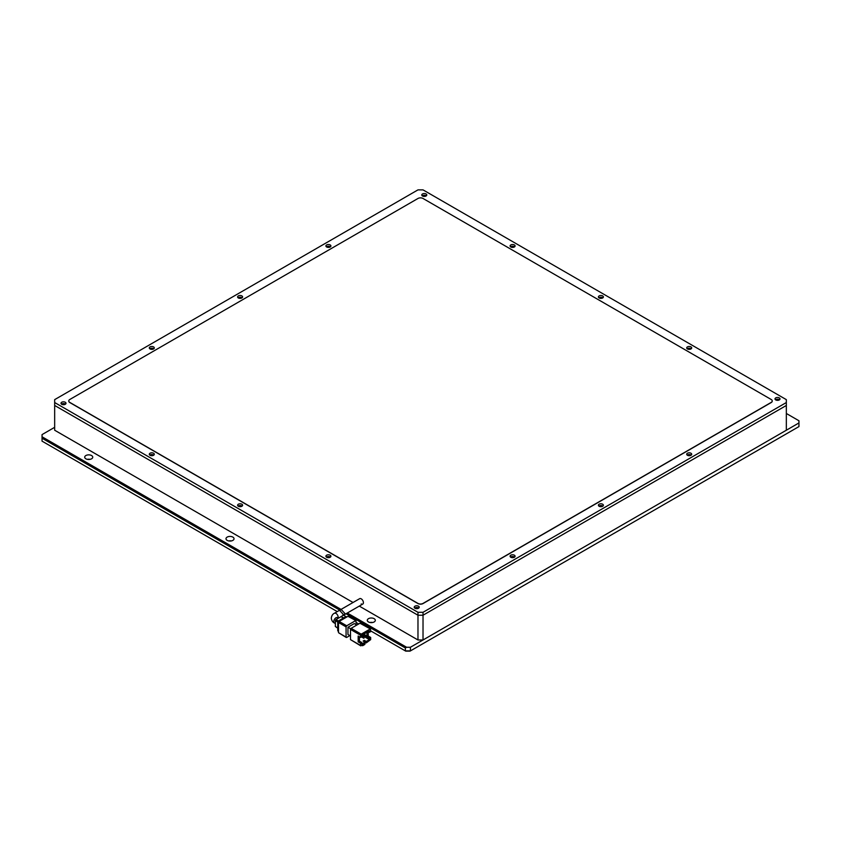 <?xml version="1.0" encoding="UTF-8"?>
<svg xmlns="http://www.w3.org/2000/svg" width="841" height="841" viewBox="0 0 841 841"><rect width="100%" height="100%" fill="white"/><g stroke="black" fill="none" stroke-linecap="round" stroke-linejoin="round"><path stroke-width="1.26" d="M374.14 618.682A4.016 2.313 0 0 0 369.767 618.177A4.016 2.313 0 0 0 367.286 620.322A4.016 2.313 0 0 0 368.463 621.951A4.016 2.313 0 0 0 372.836 622.456A4.016 2.313 0 0 0 375.317 620.322A4.016 2.313 0 0 0 374.14 618.682M372.637 622.498A4.016 2.313 0 0 0 369.966 622.498M232.852 537.105A4.016 2.313 0 0 0 228.479 536.6A4.016 2.313 0 0 0 225.998 538.745A4.016 2.313 0 0 0 227.175 540.385A4.016 2.313 0 0 0 231.548 540.889A4.016 2.313 0 0 0 234.029 538.745A4.016 2.313 0 0 0 232.852 537.105M231.349 540.931A4.016 2.313 0 0 0 228.678 540.931M91.564 455.538A4.016 2.313 0 0 0 87.191 455.034A4.016 2.313 0 0 0 84.71 457.178A4.016 2.313 0 0 0 85.887 458.808A4.016 2.313 0 0 0 90.26 459.312A4.016 2.313 0 0 0 92.741 457.178A4.016 2.313 0 0 0 91.564 455.538M90.061 459.354A4.016 2.313 0 0 0 87.39 459.354M341.057 609.41L42.05 436.784L42.05 434.597L54.665 427.312M786.335 413.478L798.95 420.763L798.95 422.939L410.408 647.265L406.624 647.265L347.301 613.015M42.05 436.784L42.05 441.147L337.273 611.596M406.624 647.265L405.362 647.99L346.04 613.741M339.838 610.167L42.05 438.235M410.408 647.265L410.408 650.902L405.362 650.902L405.362 647.99M798.95 422.939L798.95 426.587L410.04 651.123L405.73 651.123L370.671 630.876M358.686 623.959L356.163 622.498M346.04 616.653L343.139 614.981M334.424 613.247C332.689 614.025 331.648 615.654 331.291 618.135C331.648 620.605 332.689 622.235 334.424 623.023A3.122 1.798 120 0 1 333.772 621.594A3.122 1.798 120 0 1 335.139 618.45A3.122 1.798 120 0 1 337.535 617.609L338.471 618.146L342.707 615.665L343.202 614.329L339.522 610.293L334.424 613.247A3.122 1.798 -120 0 1 336.82 614.077A3.122 1.798 -120 0 1 338.187 617.22A3.122 1.798 -120 0 1 338.082 617.925M370.04 629.057L361.21 634.156L351.118 628.332L359.948 623.234L370.482 629.015L370.671 631.602L369.409 632.337L368.148 631.602M351.118 628.332L350.487 629.425L360.579 635.249L361.21 634.156M360.579 635.249L360.579 637.436L361.84 636.7L361.84 635.249L369.409 630.876L369.409 632.337M370.482 629.015L359.948 623.234M360.579 645.446L350.487 639.623L360.768 645.856L360.579 643.26L358.161 641.862L359.422 641.136L361.84 642.535L360.579 643.26M350.487 639.623L350.487 629.425M360.579 637.436L358.161 636.038L358.161 641.862M366.991 632.274L366.991 636.763L368.253 636.038L370.671 637.436L370.671 639.623L366.255 642.892L366.255 641.441L369.409 639.623L364.489 636.774M368.253 636.038L368.253 631.665M360.768 645.856L364.994 643.628L364.994 642.167L366.255 642.892M350.676 628.795L347.964 627.239L354.271 623.591L356.794 625.052M347.964 627.239L347.964 634.524L350.487 635.975M359.422 636.763L359.422 641.136M364.363 641.799L364.363 640.348L363.102 641.073L364.994 642.167L361.84 643.985L361.84 642.535M366.991 636.763L369.409 638.161L369.409 639.623M370.671 637.436L369.409 638.161M364.836 643.712L364.836 644.448L362.629 645.72L361.998 645.352M364.363 640.348L366.255 641.441M362.629 644.994L362.629 645.72M346.072 626.871L346.072 637.068L338.502 632.695L338.502 622.498L346.072 626.871L346.702 625.778L339.133 621.415L347.964 616.316L355.974 620.637L356.163 624.684M349.856 635.617L346.702 637.436L346.072 637.068M355.533 620.679L346.702 625.778M366.382 635.67L365.751 637.194L366.382 635.67L363.754 634.146M364.489 636.763L363.859 638.287L364.489 636.763L361.861 635.239M365.751 636.027L363.123 634.513M362.114 635.092L365.751 637.194M363.859 637.121L361.84 635.954M361.483 636.91L363.859 638.287M339.133 621.415L338.502 622.498M338.502 632.695L346.261 637.478M355.974 620.637L347.964 616.316M346.849 616.958L346.46 616.737A1.787 1.03 120 0 0 345.567 616.821L346.324 617.262M339.764 621.047L339.007 620.605L345.567 616.821M339.007 620.605A1.787 1.03 120 0 0 337.746 622.792L338.502 623.234M338.502 630.803L337.746 630.372L337.746 622.792M337.746 630.372A1.787 1.03 120 0 0 338.114 631.181L338.502 631.412M338.492 621.036L335.98 619.586L341.025 616.674L343.422 618.061M337.746 627.891L335.349 626.503L335.349 620.679L337.861 622.13M335.349 626.503L337.746 628.195M335.98 619.586L335.349 620.679M343.685 617.904L341.025 616.674M340.489 610.114L341.12 609.378L344.821 613.394L344.326 614.739L343.181 614.687M344.326 614.739L362.765 604.08A3.122 1.798 -120 0 0 363.417 602.661A3.122 1.798 -120 0 0 362.05 599.517A3.122 1.798 -120 0 0 359.654 598.676A3.122 1.798 -120 0 1 361.21 598.834A3.122 1.798 -120 0 1 363.249 601.578A3.122 1.798 -120 0 1 362.765 604.08A3.122 1.798 -120 0 1 361.21 603.933M353.041 602.492L54.665 430.224L54.665 405.467L417.977 615.223L423.023 615.223L786.335 405.467L786.335 399.633L423.023 189.877L417.977 189.877L54.665 399.633L54.665 402.545L417.977 612.301L423.023 612.301L786.335 402.545M423.023 639.98L417.977 639.98L417.977 615.223L423.023 615.223L423.023 639.98L786.335 430.224L786.335 405.467L423.023 615.223L423.023 612.301M417.977 639.98L359.286 606.098M327.328 247.254A1.335 0.767 180 0 1 329.357 247.159A1.335 0.767 180 0 1 329.493 247.254M239.023 298.24A1.335 0.767 180 0 1 241.052 298.145A1.335 0.767 180 0 1 241.188 298.24M150.718 349.225A1.335 0.767 180 0 1 152.747 349.131A1.335 0.767 180 0 1 152.883 349.225M688.117 455.559A1.335 0.767 180 0 1 690.146 455.465A1.335 0.767 180 0 1 690.282 455.559M599.812 506.545A1.335 0.767 180 0 1 601.841 506.44A1.335 0.767 180 0 1 601.977 506.545M511.507 557.52A1.335 0.767 180 0 1 513.536 557.425A1.335 0.767 180 0 1 513.672 557.52M423.202 196.279A1.335 0.767 180 0 1 425.231 196.184A1.335 0.767 180 0 1 425.367 196.279M511.507 247.254A1.335 0.767 180 0 1 513.536 247.159A1.335 0.767 180 0 1 513.672 247.254M599.812 298.24A1.335 0.767 180 0 1 601.841 298.145A1.335 0.767 180 0 1 601.977 298.24M688.117 349.225A1.335 0.767 180 0 1 690.146 349.131A1.335 0.767 180 0 1 690.282 349.225M776.422 400.211A1.335 0.767 180 0 1 778.451 400.106A1.335 0.767 180 0 1 778.587 400.211M62.413 404.574A1.335 0.767 180 0 1 64.442 404.479A1.335 0.767 180 0 1 64.578 404.574M150.718 455.559A1.335 0.767 180 0 1 152.747 455.465A1.335 0.767 180 0 1 152.883 455.559M239.023 506.545A1.335 0.767 180 0 1 241.052 506.44A1.335 0.767 180 0 1 241.188 506.545M327.328 557.52A1.335 0.767 180 0 1 329.357 557.425A1.335 0.767 180 0 1 329.493 557.52M415.633 608.506A1.335 0.767 180 0 1 417.662 608.411A1.335 0.767 180 0 1 417.798 608.506M326.644 246.981A2.502 1.44 180 0 1 325.909 245.961A2.502 1.44 180 0 1 327.454 244.626A2.502 1.44 180 0 1 330.177 244.941A2.502 1.44 180 0 1 330.912 245.961A2.502 1.44 180 0 1 329.367 247.296A2.502 1.44 180 0 1 326.644 246.981M326.424 246.834A2.502 1.44 180 0 1 330.177 246.686A2.502 1.44 180 0 1 330.397 246.834M238.339 297.966A2.502 1.44 180 0 1 237.604 296.947A2.502 1.44 180 0 1 239.149 295.611A2.502 1.44 180 0 1 241.872 295.927A2.502 1.44 180 0 1 242.607 296.947A2.502 1.44 180 0 1 241.062 298.271A2.502 1.44 180 0 1 238.339 297.966M238.119 297.819A2.502 1.44 180 0 1 241.872 297.672A2.502 1.44 180 0 1 242.092 297.819M150.034 348.941A2.502 1.44 180 0 1 149.299 347.922A2.502 1.44 180 0 1 150.844 346.597A2.502 1.44 180 0 1 153.567 346.902A2.502 1.44 180 0 1 154.302 347.922A2.502 1.44 180 0 1 152.757 349.257A2.502 1.44 180 0 1 150.034 348.941M149.814 348.794A2.502 1.44 180 0 1 153.567 348.658A2.502 1.44 180 0 1 153.787 348.794M687.433 455.275A2.502 1.44 180 0 1 686.698 454.256A2.502 1.44 180 0 1 688.243 452.931A2.502 1.44 180 0 1 690.966 453.236A2.502 1.44 180 0 1 691.701 454.256A2.502 1.44 180 0 1 690.156 455.591A2.502 1.44 180 0 1 687.433 455.275M687.213 455.139A2.502 1.44 180 0 1 690.966 454.992A2.502 1.44 180 0 1 691.186 455.139M599.128 506.261A2.502 1.44 180 0 1 598.393 505.241A2.502 1.44 180 0 1 599.938 503.906A2.502 1.44 180 0 1 602.661 504.222A2.502 1.44 180 0 1 603.396 505.241A2.502 1.44 180 0 1 601.851 506.576A2.502 1.44 180 0 1 599.128 506.261M598.908 506.114A2.502 1.44 180 0 1 602.661 505.967A2.502 1.44 180 0 1 602.881 506.114M510.823 557.247A2.502 1.44 180 0 1 510.088 556.227A2.502 1.44 180 0 1 511.633 554.892A2.502 1.44 180 0 1 514.356 555.207A2.502 1.44 180 0 1 515.091 556.227A2.502 1.44 180 0 1 513.546 557.562A2.502 1.44 180 0 1 510.823 557.247M510.603 557.099A2.502 1.44 180 0 1 514.356 556.952A2.502 1.44 180 0 1 514.576 557.099M422.518 195.995A2.502 1.44 180 0 1 421.783 194.975A2.502 1.44 180 0 1 423.328 193.651A2.502 1.44 180 0 1 426.051 193.956A2.502 1.44 180 0 1 426.786 194.975A2.502 1.44 180 0 1 425.241 196.31A2.502 1.44 180 0 1 422.518 195.995M422.298 195.848A2.502 1.44 180 0 1 426.051 195.711A2.502 1.44 180 0 1 426.271 195.848M510.823 246.981A2.502 1.44 180 0 1 510.088 245.961A2.502 1.44 180 0 1 511.633 244.626A2.502 1.44 180 0 1 514.356 244.941A2.502 1.44 180 0 1 515.091 245.961A2.502 1.44 180 0 1 513.546 247.296A2.502 1.44 180 0 1 510.823 246.981M510.603 246.834A2.502 1.44 180 0 1 514.356 246.686A2.502 1.44 180 0 1 514.576 246.834M599.128 297.966A2.502 1.44 180 0 1 598.393 296.947A2.502 1.44 180 0 1 599.938 295.611A2.502 1.44 180 0 1 602.661 295.927A2.502 1.44 180 0 1 603.396 296.947A2.502 1.44 180 0 1 601.851 298.271A2.502 1.44 180 0 1 599.128 297.966M598.908 297.819A2.502 1.44 180 0 1 602.661 297.672A2.502 1.44 180 0 1 602.881 297.819M687.433 348.941A2.502 1.44 180 0 1 686.698 347.922A2.502 1.44 180 0 1 688.243 346.597A2.502 1.44 180 0 1 690.966 346.902A2.502 1.44 180 0 1 691.701 347.922A2.502 1.44 180 0 1 690.156 349.257A2.502 1.44 180 0 1 687.433 348.941M687.213 348.794A2.502 1.44 180 0 1 690.966 348.658A2.502 1.44 180 0 1 691.186 348.794M775.738 399.927A2.502 1.44 180 0 1 775.003 398.907A2.502 1.44 180 0 1 776.548 397.572A2.502 1.44 180 0 1 779.271 397.888A2.502 1.44 180 0 1 780.006 398.907A2.502 1.44 180 0 1 778.461 400.242A2.502 1.44 180 0 1 775.738 399.927M775.518 399.78A2.502 1.44 180 0 1 779.271 399.633A2.502 1.44 180 0 1 779.491 399.78M61.729 404.3A2.502 1.44 180 0 1 60.994 403.281A2.502 1.44 180 0 1 62.539 401.945A2.502 1.44 180 0 1 65.262 402.261A2.502 1.44 180 0 1 65.997 403.281A2.502 1.44 180 0 1 64.452 404.605A2.502 1.44 180 0 1 61.729 404.3M61.509 404.153A2.502 1.44 180 0 1 65.262 404.006A2.502 1.44 180 0 1 65.482 404.153M150.034 455.275A2.502 1.44 180 0 1 149.299 454.256A2.502 1.44 180 0 1 150.844 452.931A2.502 1.44 180 0 1 153.567 453.236A2.502 1.44 180 0 1 154.302 454.256A2.502 1.44 180 0 1 152.757 455.591A2.502 1.44 180 0 1 150.034 455.275M149.814 455.139A2.502 1.44 180 0 1 153.567 454.992A2.502 1.44 180 0 1 153.787 455.139M238.339 506.261A2.502 1.44 180 0 1 237.604 505.241A2.502 1.44 180 0 1 239.149 503.906A2.502 1.44 180 0 1 241.872 504.222A2.502 1.44 180 0 1 242.607 505.241A2.502 1.44 180 0 1 241.062 506.576A2.502 1.44 180 0 1 238.339 506.261M238.119 506.114A2.502 1.44 180 0 1 241.872 505.967A2.502 1.44 180 0 1 242.092 506.114M326.644 557.247A2.502 1.44 180 0 1 325.909 556.227A2.502 1.44 180 0 1 327.454 554.892A2.502 1.44 180 0 1 330.177 555.207A2.502 1.44 180 0 1 330.912 556.227A2.502 1.44 180 0 1 329.367 557.562A2.502 1.44 180 0 1 326.644 557.247M326.424 557.099A2.502 1.44 180 0 1 330.177 556.952A2.502 1.44 180 0 1 330.397 557.099M414.949 608.222A2.502 1.44 180 0 1 414.214 607.213A2.502 1.44 180 0 1 415.759 605.877A2.502 1.44 180 0 1 418.482 606.193A2.502 1.44 180 0 1 419.217 607.213A2.502 1.44 180 0 1 417.672 608.537A2.502 1.44 180 0 1 414.949 608.222M414.729 608.085A2.502 1.44 180 0 1 418.482 607.938A2.502 1.44 180 0 1 418.702 608.085M68.762 401.02A3.564 2.06 0 0 0 68.762 401.094A3.564 2.06 0 0 0 69.803 402.545L417.977 603.565A3.564 2.06 0 0 0 423.023 603.565L771.197 402.545A3.564 2.06 0 0 0 772.238 401.094A3.564 2.06 0 0 0 772.238 401.02M54.665 402.545L54.665 405.467L417.977 615.223L417.977 612.301M69.803 399.486A3.564 2.06 0 0 0 68.762 400.947A3.564 2.06 0 0 0 69.803 402.408L417.977 603.418A3.564 2.06 0 0 0 423.023 603.418L771.197 402.408A3.564 2.06 0 0 0 772.238 400.947A3.564 2.06 0 0 0 771.197 399.486L423.023 198.476A3.564 2.06 0 0 0 417.977 198.476L69.803 399.486M334.424 623.023L335.349 623.559M337.535 617.609L337.535 618.135M341.12 609.378L359.654 598.676"/></g></svg>

